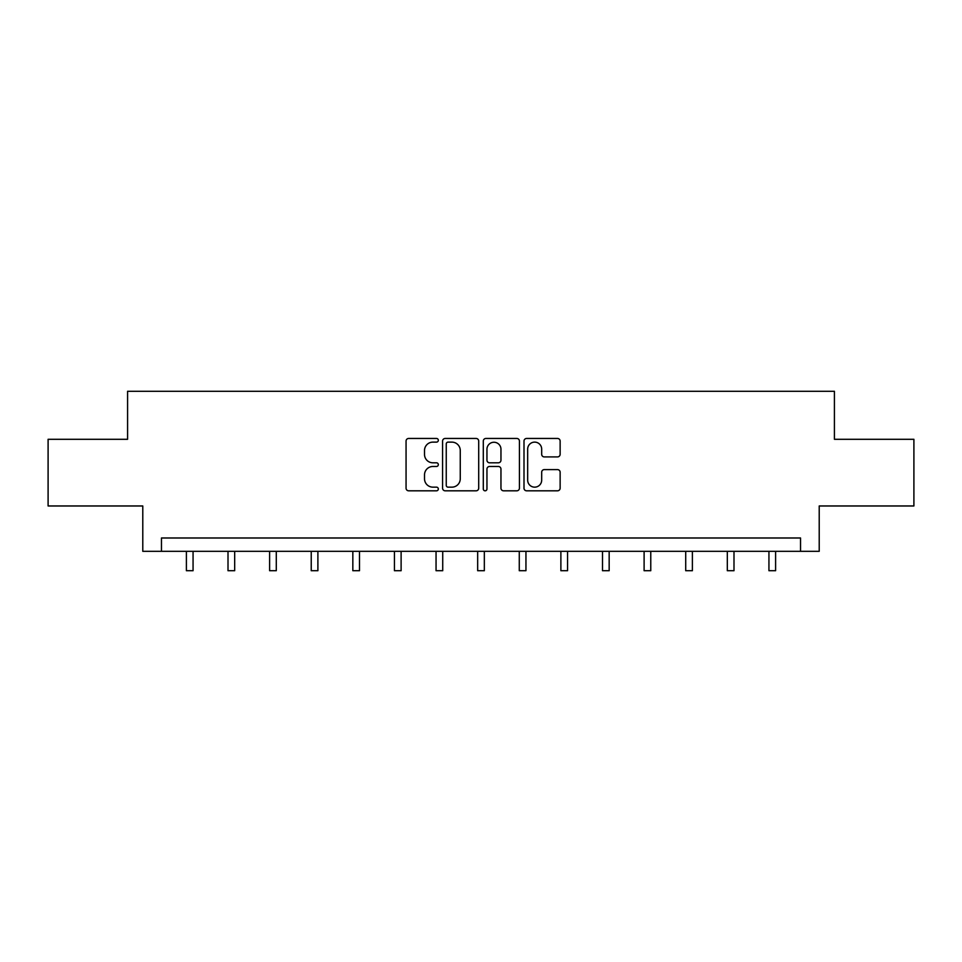 <?xml version="1.0" encoding="UTF-8"?>
<svg xmlns="http://www.w3.org/2000/svg" width="962" height="962" viewBox="0 0 962 962"><rect width="100%" height="100%" fill="white"/><g stroke="black" fill="none" stroke-linecap="round" stroke-linejoin="round"><path stroke-width="1.44" d="M438.323 440.283A1.828 1.828 0 0 0 436.495 438.456L408.67 438.456A2.621 2.621 0 0 0 406.06 441.077L406.06 488.203A2.621 2.621 0 0 0 408.67 490.812L436.495 490.812A1.828 1.828 0 0 0 438.323 488.985A1.828 1.828 0 0 0 436.495 487.157L432.888 487.157A8.381 8.381 0 0 1 424.519 478.775L424.519 474.843A8.381 8.381 0 0 1 432.888 466.474L436.495 466.474A1.828 1.828 0 0 0 438.323 464.634A1.828 1.828 0 0 0 436.495 462.806L432.888 462.806A8.381 8.381 0 0 1 424.519 454.425L424.519 450.493A8.381 8.381 0 0 1 432.888 442.123L436.495 442.123A1.828 1.828 0 0 0 438.323 440.283M557.515 456.914A2.621 2.621 0 0 0 560.137 454.292L560.137 441.077A2.621 2.621 0 0 0 557.515 438.456L526.623 438.456A2.621 2.621 0 0 0 524.001 441.077L524.001 488.203A2.621 2.621 0 0 0 526.623 490.812L557.515 490.812A2.621 2.621 0 0 0 560.137 488.203L560.137 472.234A2.621 2.621 0 0 0 557.515 469.612L544.288 469.612A2.621 2.621 0 0 0 541.678 472.234L541.678 480.146A6.999 6.999 0 0 1 534.668 487.157A6.999 6.999 0 0 1 527.669 480.146L527.669 449.122A6.999 6.999 0 0 1 534.668 442.123A6.999 6.999 0 0 1 541.678 449.122L541.678 454.292A2.621 2.621 0 0 0 544.288 456.914L557.515 456.914M800.54 551.322L819.215 551.322L819.215 505.976L913.9 505.976L913.9 439.297L834.415 439.297L834.415 391.281L127.585 391.281L127.585 439.297L48.1 439.297L48.1 505.976L142.785 505.976L142.785 551.322L800.54 551.322L800.54 537.986L161.46 537.986L161.46 551.322M478.703 441.077A2.621 2.621 0 0 0 476.094 438.456L445.202 438.456A2.621 2.621 0 0 0 442.58 441.077L442.58 488.203A2.621 2.621 0 0 0 445.202 490.812L476.094 490.812A2.621 2.621 0 0 0 478.703 488.203L478.703 441.077M485.906 438.456L516.798 438.456A2.621 2.621 0 0 1 519.42 441.077L519.42 488.203A2.621 2.621 0 0 1 516.798 490.812L503.583 490.812A2.621 2.621 0 0 1 500.962 488.203L500.962 469.083A2.621 2.621 0 0 0 498.34 466.474L489.574 466.474A2.621 2.621 0 0 0 486.952 469.083L486.952 488.985A1.828 1.828 0 0 1 485.125 490.812A1.828 1.828 0 0 1 483.297 488.985L483.297 441.077A2.621 2.621 0 0 1 485.906 438.456M448.076 442.123A1.828 1.828 0 0 0 446.248 443.951L446.248 485.317A1.828 1.828 0 0 0 448.076 487.157L451.875 487.157A8.381 8.381 0 0 0 460.257 478.775L460.257 450.493A8.381 8.381 0 0 0 451.875 442.123L448.076 442.123M500.962 449.254A6.999 6.999 0 0 0 493.963 442.255A6.999 6.999 0 0 0 486.952 449.254L486.952 460.185A2.621 2.621 0 0 0 489.574 462.806L498.34 462.806A2.621 2.621 0 0 0 500.962 460.185L500.962 449.254M186.4 551.322L186.4 570.719L193.061 570.719L193.061 551.322M228.006 551.322L228.006 570.719L234.68 570.719L234.68 551.322M269.613 551.322L269.613 570.719L276.286 570.719L276.286 551.322M311.231 551.322L311.231 570.719L317.893 570.719L317.893 551.322M352.838 551.322L352.838 570.719L359.499 570.719L359.499 551.322M394.444 551.322L394.444 570.719L401.118 570.719L401.118 551.322M436.051 551.322L436.051 570.719L442.724 570.719L442.724 551.322M477.669 551.322L477.669 570.719L484.331 570.719L484.331 551.322M519.276 551.322L519.276 570.719L525.949 570.719L525.949 551.322M560.882 551.322L560.882 570.719L567.556 570.719L567.556 551.322M602.501 551.322L602.501 570.719L609.162 570.719L609.162 551.322M644.107 551.322L644.107 570.719L650.769 570.719L650.769 551.322M685.714 551.322L685.714 570.719L692.387 570.719L692.387 551.322M727.32 551.322L727.32 570.719L733.994 570.719L733.994 551.322M768.939 551.322L768.939 570.719L775.6 570.719L775.6 551.322"/></g></svg>
